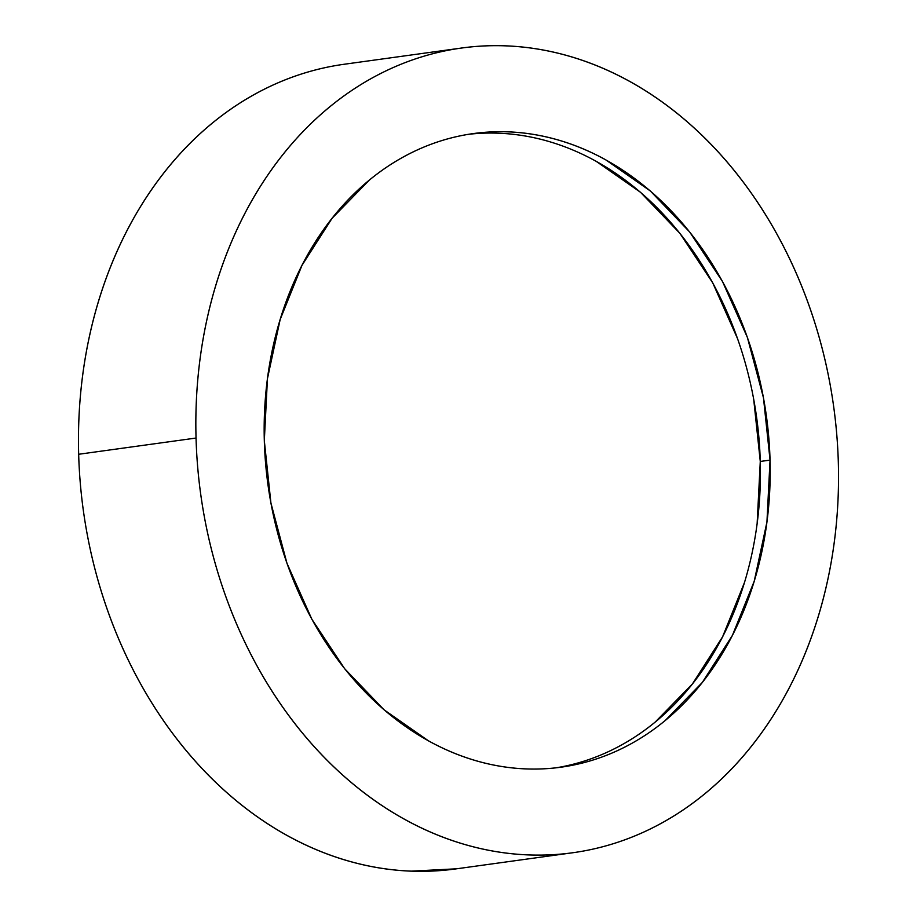 <?xml version="1.0" encoding="UTF-8"?>
<svg xmlns="http://www.w3.org/2000/svg" width="917" height="917" viewBox="0 0 917 917"><rect width="100%" height="100%" fill="white"/><g stroke="black" fill="none" stroke-linecap="round" stroke-linejoin="round"><path stroke-width="1.38" d="M460.334 48.2L344.184 64.259A406.174 319.494 82.1 0 0 78.667 454.27L196.043 438.039A406.174 319.494 -97.9 0 1 461.549 48.039A406.174 319.494 -97.9 0 1 838.333 462.73C839.066 489.288 837.748 515.514 834.367 541.408C830.974 567.302 825.587 592.371 818.205 616.591C810.823 640.823 801.584 663.759 790.488 685.4C779.381 707.03 766.646 726.952 752.261 745.166C737.876 763.368 722.115 779.519 705.001 793.606C687.876 807.682 669.719 819.431 650.52 828.853C631.32 838.264 611.456 845.165 590.915 849.555C570.385 853.945 549.57 855.733 528.49 854.919C507.399 854.105 486.446 850.712 465.618 844.74C444.791 838.768 424.491 830.321 404.729 819.408C384.968 808.496 366.112 795.314 348.162 779.886C330.223 764.457 313.534 747.068 298.094 727.708C282.665 708.348 268.773 687.406 256.451 664.871C244.117 642.336 233.571 618.643 224.814 593.792C216.057 568.941 209.259 543.414 204.422 517.199C199.574 490.996 196.788 464.61 196.043 438.039C195.298 411.481 196.628 385.255 200.009 359.361C203.402 333.467 208.778 308.41 216.171 284.178C223.553 259.947 232.792 237.01 243.888 215.38C254.983 193.739 267.73 173.817 282.115 155.603C296.5 137.401 312.25 121.25 329.375 107.174C346.5 93.087 364.657 81.338 383.856 71.916C403.044 62.505 422.92 55.605 443.45 51.214C463.991 46.824 484.795 45.036 505.886 45.85C526.977 46.664 547.93 50.057 568.758 56.029C589.585 62.012 609.874 70.449 629.647 81.361C649.408 92.285 668.264 105.455 686.203 120.884C704.153 136.312 720.842 153.712 736.282 173.061C751.711 192.421 765.592 213.363 777.925 235.898C790.259 258.434 800.805 282.127 809.562 306.977C818.308 331.828 825.117 357.355 829.954 383.57C834.791 409.773 837.588 436.16 838.333 462.73A406.174 319.494 -97.9 0 1 572.816 852.741A406.174 319.494 -97.9 0 1 196.043 438.039L78.667 454.27A406.174 319.494 82.1 0 0 455.451 868.961L571.509 852.913M556.023 767.827A319.827 251.579 82.1 0 0 760.273 461.457L770.051 460.105A319.827 251.579 -97.9 0 1 560.998 767.197A319.827 251.579 -97.9 0 1 264.314 440.664A319.827 251.579 -97.9 0 1 473.378 133.573A319.827 251.579 -97.9 0 1 770.051 460.105L760.273 461.457A319.827 251.579 82.1 0 0 468.495 134.306M770.051 460.105L763.46 397.772L747.401 337.467L722.493 281.496L689.699 232.024L650.279 190.931L605.736 159.822C590.17 151.225 574.191 144.577 557.788 139.865C541.397 135.166 524.891 132.495 508.293 131.853C491.684 131.211 475.304 132.621 459.13 136.083C442.957 139.533 427.311 144.966 412.203 152.382C397.084 159.799 382.779 169.049 369.299 180.133L332.092 218.28L301.991 265.334L280.166 319.506L267.443 378.71L264.314 440.664L270.916 502.997L286.975 563.302L311.883 619.273L344.677 668.745L384.097 709.838L428.64 740.947C444.206 749.544 460.185 756.193 476.576 760.904C492.979 765.603 509.485 768.274 526.083 768.916C542.692 769.558 559.072 768.148 575.246 764.698C591.419 761.236 607.054 755.803 622.173 748.387C637.292 740.97 651.586 731.72 665.066 720.636L702.284 682.489L732.385 635.435L754.21 581.263L766.933 522.06L770.051 460.105M326.085 67.445C305.544 71.835 285.68 78.736 266.48 88.147C247.281 97.569 229.124 109.318 211.999 123.394C194.885 137.481 179.124 153.632 164.739 171.834C150.354 190.048 137.619 209.97 126.512 231.6C115.416 253.241 106.177 276.177 98.795 300.409C91.413 324.629 86.026 349.698 82.633 375.592C79.252 401.486 77.934 427.712 78.667 454.27C79.412 480.84 82.209 507.227 87.046 533.43C91.883 559.645 98.692 585.172 107.438 610.023C116.195 634.873 126.741 658.566 139.075 681.102C151.408 703.637 165.289 724.579 180.718 743.939C196.158 763.288 212.847 780.688 230.797 796.116C248.736 811.545 267.592 824.715 287.353 835.639C307.126 846.551 327.415 854.988 348.242 860.971C369.07 866.943 390.023 870.336 411.114 871.15L456.666 868.8M753.682 399.124L760.273 461.457L757.144 523.412M744.432 582.616L722.596 636.788L692.495 683.841L655.288 721.988C641.808 733.073 627.515 742.323 612.396 749.739M498.504 133.206C515.113 133.848 531.608 136.518 548.011 141.218M595.958 161.174L640.49 192.283L679.921 233.376L712.715 282.849L737.623 338.82M472.427 133.71L473.378 133.573M559.955 767.346L560.998 767.197"/></g></svg>
